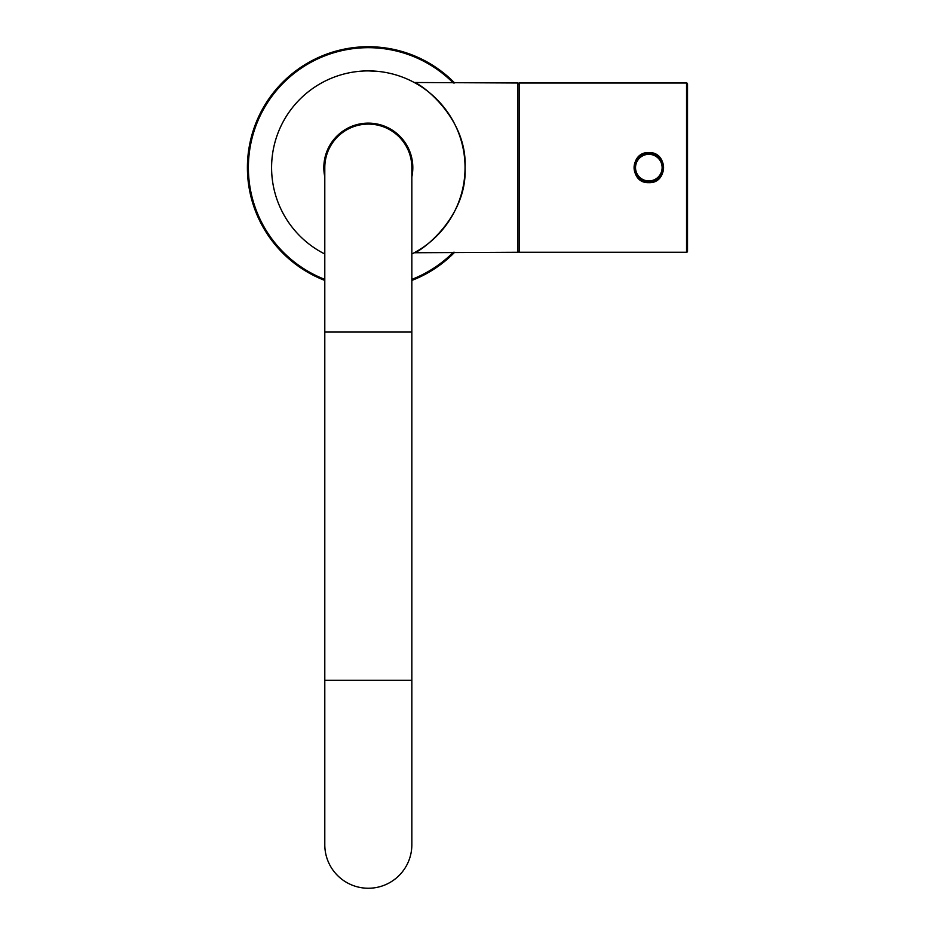 <?xml version="1.0" encoding="UTF-8"?>
<svg xmlns="http://www.w3.org/2000/svg" width="935" height="935" viewBox="0 0 935 935"><rect width="100%" height="100%" fill="white"/><g stroke="black" fill="none" stroke-linecap="round" stroke-linejoin="round"><path stroke-width="1.4" d="M517.768 82.993L517.768 252.263L517.768 82.993L414.263 82.502C420.388 83.308 467.675 117.681 465.046 167.879C467.43 217.808 420.318 251.936 414.263 252.742L517.768 252.263M419.055 277.379A120.907 120.907 0 0 0 454.667 252.263A120.907 120.907 0 0 1 411.844 280.43M324.796 280.43A120.907 120.907 0 0 1 317.584 57.877A120.907 120.907 0 0 1 454.667 82.993A120.907 120.907 0 0 0 317.584 57.877M648.832 182.372C667.824 183.272 667.882 152.054 648.878 152.873L648.832 152.873A14.75 14.75 0 0 0 634.082 167.622A14.75 14.75 0 0 0 648.832 182.372A14.75 14.75 0 0 0 663.581 167.622A14.75 14.75 0 0 0 648.832 152.873C629.828 151.996 629.804 183.213 648.785 182.372L648.832 182.372M648.878 152.592C668.245 151.75 668.128 183.634 648.785 182.664C629.442 183.517 629.524 151.634 648.878 152.592L648.832 152.873M519.217 252.263L686.559 252.263A0.97 0.97 0 0 0 687.529 251.293L687.529 83.951A0.97 0.97 0 0 0 686.559 82.993L519.217 82.993A0.97 0.877 89.7 0 1 519.217 82.993L519.217 252.263A0.97 0.97 180 0 1 518.247 251.293A0.97 0.97 0 0 0 519.089 252.251M519.089 82.993A0.97 0.97 0 0 0 518.247 83.951A0.97 0.97 0 0 1 519.217 82.993M324.796 176.855A44.494 44.494 0 0 1 368.32 123.128A44.494 44.494 0 0 1 411.844 176.855M411.844 174.132A44.015 44.015 0 0 0 368.32 123.619A44.015 44.015 0 0 0 324.796 174.132M377.728 71.352L368.32 70.896A96.726 96.726 0 0 0 324.796 254.004M358.923 71.352L363.224 71.037M411.844 254.004A96.726 96.726 0 0 0 368.32 70.896M648.832 182.138A14.504 14.504 0 0 1 634.327 167.622A14.504 14.504 0 0 1 648.832 153.118A14.504 14.504 0 0 1 663.347 167.622A14.504 14.504 0 0 1 648.832 182.138A14.504 14.504 0 0 0 663.347 167.622A14.504 14.504 0 0 0 648.832 153.118M368.32 888.25A43.524 43.524 0 0 0 411.844 844.726A43.524 43.524 0 0 1 368.32 888.25A43.524 43.524 0 0 1 324.796 844.726A43.524 43.524 0 0 0 368.32 888.25M411.844 332.065L324.796 332.065L324.796 680.283L411.844 680.283L411.844 167.622A43.524 43.524 0 0 0 368.32 124.098A43.524 43.524 0 0 0 324.796 167.622A43.524 43.524 0 0 1 368.32 124.098M453.311 82.993A119.937 119.937 0 0 0 248.441 171.327A119.937 119.937 0 0 0 324.796 279.39M411.844 279.39A119.937 119.937 0 0 0 453.311 252.263M686.559 252.263L686.559 82.993M648.832 154.322A13.3 13.3 0 0 0 635.531 167.622A13.3 13.3 0 0 0 648.832 180.923A13.3 13.3 0 0 0 662.132 167.622A13.3 13.3 0 0 0 648.832 154.322M411.844 680.283L411.844 844.726M324.796 680.283L324.796 844.726M324.796 332.065L324.796 167.622"/></g></svg>
